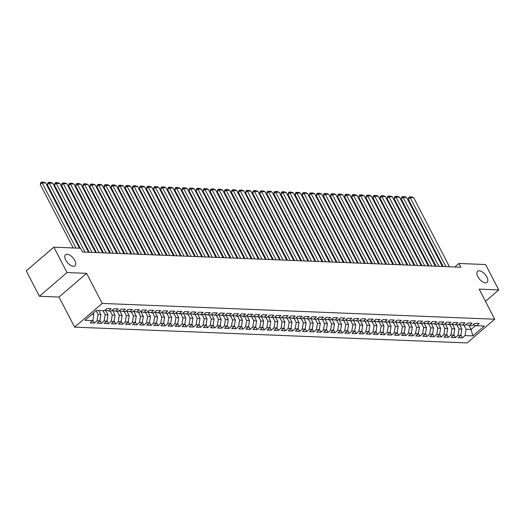 <?xml version="1.0" encoding="UTF-8"?>
<svg xmlns="http://www.w3.org/2000/svg" width="525" height="525" viewBox="0 0 525 525"><rect width="100%" height="100%" fill="white"/><g stroke="black" fill="none" stroke-linecap="round" stroke-linejoin="round"><path stroke-width="0.79" d="M477.803 276.649A7.284 3.662 -130.7 0 1 477.586 271.307A7.284 3.662 -130.7 0 1 486.865 277.016A7.284 3.662 -130.7 0 1 487.082 282.358A7.284 3.662 -130.7 0 1 477.803 276.649M65.743 260.085A7.284 3.662 -130.7 0 1 65.527 254.743A7.284 3.662 -130.7 0 1 74.799 260.446A7.284 3.662 -130.7 0 1 75.016 265.794A7.284 3.662 -130.7 0 1 65.743 260.085M74.603 327.141L467.132 342.917L494.734 319.207L102.211 303.43L74.603 327.141L59.01 297.058L86.618 273.348L67.01 272.56L39.408 296.271L59.01 297.058M39.408 296.271L26.25 270.893L53.858 247.183L67.01 272.56M468.897 325.297L471.056 329.464L472.854 335.902L484.345 326.038L476.556 325.723L479.207 323.446L474.961 323.275L472.31 325.553L469.481 325.434L472.126 323.164L467.88 322.993L465.235 325.264L462.4 325.152L465.052 322.875L460.806 322.704L458.154 324.982L455.326 324.87L457.971 322.593L453.725 322.422L451.08 324.699L448.245 324.581L450.896 322.311L446.65 322.14L443.999 324.411L441.171 324.299L443.815 322.022L439.569 321.851L436.925 324.128L434.09 324.017L436.741 321.74L432.495 321.569L429.844 323.846L427.015 323.728L429.66 321.457L425.414 321.287L422.769 323.558L419.934 323.446L422.586 321.169L418.34 320.998L415.688 323.275L412.86 323.164L415.505 320.887L411.259 320.716L408.614 322.993L405.779 322.875L408.43 320.604L404.184 320.434L401.533 322.704L398.705 322.593L401.349 320.316L397.103 320.145L394.459 322.422L391.624 322.311L394.275 320.033L390.029 319.863L387.378 322.14L384.549 322.022L387.194 319.751L382.948 319.581L380.303 321.851L377.468 321.74L380.12 319.463L375.874 319.292L373.223 321.569L370.394 321.451L373.039 319.18L368.793 319.01L366.148 321.28L363.313 321.169L365.964 318.892L361.718 318.721L359.067 320.998L356.239 320.887L358.883 318.609L354.637 318.439L351.993 320.716L349.158 320.598L351.809 318.327L347.563 318.157L344.912 320.427L342.083 320.316L344.728 318.038L340.482 317.868L337.837 320.145L335.002 320.033L337.654 317.756L333.408 317.586L330.757 319.863L327.928 319.745L330.573 317.474L326.327 317.303L323.682 319.574L320.847 319.463L323.498 317.185L319.252 317.015L316.601 319.292L313.773 319.18L316.418 316.903L312.172 316.733L309.527 319.01L306.692 318.892L309.343 316.621L305.097 316.45L302.446 318.721L299.618 318.609L302.262 316.332L298.016 316.162L295.372 318.439L292.537 318.327L295.188 316.05L290.942 315.879L288.291 318.157L285.462 318.038L288.107 315.768L283.861 315.591L281.216 317.868L278.381 317.756L281.033 315.479L276.787 315.308L274.135 317.586L271.307 317.467L273.952 315.197L269.706 315.026L267.061 317.297L264.226 317.185L266.877 314.908L262.631 314.738L259.98 317.015L257.152 316.903L259.796 314.626L255.55 314.455L252.906 316.733L250.071 316.614L252.722 314.344L248.476 314.173L245.825 316.444L242.996 316.332L245.641 314.055L241.395 313.884L238.75 316.162L235.915 316.05L238.567 313.773L234.321 313.602L231.669 315.879L228.841 315.761L231.486 313.491L227.24 313.32L224.595 315.591L221.76 315.479L224.411 313.202L220.165 313.031L217.514 315.308L214.686 315.197L217.33 312.92L213.084 312.749L210.44 315.026L207.605 314.908L210.256 312.637L206.01 312.467L203.359 314.738L200.53 314.626L203.175 312.349L198.929 312.178L196.284 314.455L193.449 314.344L196.101 312.067L191.855 311.896L189.203 314.167L186.375 314.055L189.02 311.784L184.774 311.607L182.129 313.884L179.294 313.773L181.945 311.496L177.699 311.325L175.048 313.602L172.22 313.484L174.864 311.213L170.618 311.043L167.967 313.313L165.139 313.202L167.79 310.925L163.544 310.754L160.893 313.031L158.064 312.92L160.709 310.642L156.463 310.472L153.812 312.749L150.983 312.631L153.635 310.36L149.389 310.19L146.737 312.46L143.909 312.349L146.554 310.072L142.308 309.901L139.657 312.178L136.828 312.067L139.479 309.789L135.233 309.619L132.582 311.896L129.754 311.778L132.398 309.507L128.153 309.337L125.501 311.607L122.673 311.496L125.324 309.218L121.078 309.048L118.427 311.325L115.598 311.213L118.243 308.936L113.997 308.766L111.346 311.043L108.518 310.925L111.169 308.654L106.923 308.483L104.272 310.754L96.488 310.446L84.998 320.309L92.781 320.624L90.129 322.901L94.382 323.072L97.027 320.795L99.862 320.906L97.21 323.183L101.456 323.354L104.107 321.077L106.936 321.195L104.285 323.466L108.537 323.636L111.182 321.366L114.017 321.477L111.366 323.754L115.612 323.925L118.263 321.648L121.091 321.759L118.44 324.037L122.693 324.207L125.337 321.93L128.172 322.048L125.521 324.319L129.767 324.489L132.418 322.219L135.247 322.33L132.595 324.608L136.848 324.778L139.493 322.501L142.327 322.619L139.676 324.89L143.922 325.06L146.573 322.79L149.402 322.901L146.757 325.178L151.003 325.349L153.648 323.072L156.483 323.183L153.832 325.461L158.077 325.631L160.729 323.354L163.557 323.472L160.912 325.743L165.158 325.913L167.803 323.643L170.638 323.754L167.987 326.032L172.233 326.202L174.884 323.925L177.713 324.037L175.068 326.314L179.314 326.484L181.958 324.207L184.793 324.325L182.142 326.596L186.388 326.767L189.039 324.496L191.868 324.608L189.223 326.885L193.469 327.055L196.114 324.778L198.949 324.89L196.298 327.167L200.543 327.338L203.195 325.06L206.023 325.178L203.378 327.449L207.624 327.62L210.269 325.349L213.104 325.461L210.453 327.738L214.699 327.908L217.35 325.631L220.178 325.743L217.534 328.02L221.78 328.191L224.424 325.913L227.259 326.032L224.608 328.302L228.854 328.473L231.505 326.202L234.334 326.314L231.689 328.591L235.935 328.762L238.58 326.484L241.415 326.603L238.763 328.873L243.009 329.044L245.661 326.773L248.489 326.885L245.844 329.162L250.09 329.332L252.735 327.055L255.57 327.167L252.919 329.444L257.165 329.615L259.816 327.338L262.644 327.456L260 329.726L264.246 329.897L266.89 327.626L269.725 327.738L267.074 330.015L271.32 330.186L273.971 327.908L276.8 328.02L274.155 330.297L278.401 330.468L281.046 328.191L283.881 328.309L281.229 330.579L285.475 330.75L288.127 328.479L290.955 328.591L288.31 330.868L292.556 331.039L295.201 328.762L298.036 328.873L295.385 331.15L299.631 331.321L302.282 329.044L305.11 329.162L302.466 331.433L306.712 331.603L309.356 329.332L312.191 329.444L309.54 331.721L313.786 331.892L316.437 329.615L319.266 329.726L316.621 332.003L320.867 332.174L323.512 329.897L326.347 330.015L323.695 332.286L327.941 332.456L330.592 330.186L333.421 330.297L330.776 332.574L335.022 332.745L337.667 330.468L340.502 330.586L337.851 332.857L342.097 333.027L344.748 330.757L347.576 330.868L344.932 333.145L349.178 333.316L351.822 331.039L354.657 331.15L352.006 333.428L356.252 333.598L358.903 331.321L361.732 331.439L359.087 333.71L363.333 333.88L365.977 331.61L368.812 331.721L366.161 333.998L370.407 334.169L373.058 331.892L375.887 332.003L373.242 334.281L377.488 334.451L380.133 332.174L382.968 332.292L380.317 334.563L384.562 334.733L387.214 332.463L390.042 332.574L387.398 334.852L391.643 335.022L394.288 332.745L397.123 332.857L394.472 335.134L398.718 335.304L401.369 333.027L404.197 333.145L401.553 335.416L405.799 335.587L408.443 333.316L411.278 333.428L408.627 335.705L412.873 335.875L415.524 333.598L418.353 333.71L415.708 335.987L419.954 336.158L422.599 333.88L425.434 333.998L422.783 336.269L427.028 336.446L429.68 334.169L432.508 334.281L429.863 336.558L434.109 336.728L436.754 334.451L439.589 334.569L436.938 336.84L441.184 337.011L443.835 334.74L446.663 334.852L444.019 337.129L448.265 337.299L450.909 335.022L453.744 335.134L451.093 337.411L455.339 337.582L457.99 335.304L460.819 335.423L458.174 337.693L462.42 337.864L460.898 334.937M472.854 335.902L465.065 335.593L462.42 337.864M53.858 247.183L80.542 248.253L82.491 252.013L460.858 267.225L458.909 263.465L454.814 266.982M459.441 324.437L461.856 329.096L459.027 328.985L456.927 324.936M460.819 335.423L461.856 329.096M457.99 335.304L459.027 328.985M476.556 325.723L473.091 324.883M452.36 324.148L454.781 328.814L451.946 328.696L449.846 324.647M453.744 335.134L454.781 328.814M450.909 335.022L451.946 328.696M469.481 325.434L466.016 324.594M445.285 323.866L447.7 328.525L444.872 328.414L442.772 324.365M446.663 334.852L447.7 328.525M443.835 334.74L444.872 328.414M462.4 325.152L458.935 324.312M438.204 323.584L440.626 328.243L437.791 328.132L435.691 324.076M439.589 334.569L440.626 328.243M436.754 334.451L437.791 328.132M455.326 324.87L451.861 324.03M431.13 323.295L433.545 327.961L430.717 327.843L428.617 323.794M432.508 334.281L433.545 327.961M429.68 334.169L430.717 327.843M448.245 324.581L444.78 323.741M424.049 323.013L426.471 327.672L423.636 327.561L421.536 323.512M425.434 333.998L426.471 327.672M422.599 333.88L423.636 327.561M441.171 324.299L437.706 323.459M416.975 322.724L419.39 327.39L416.561 327.278L414.461 323.223M418.353 333.71L419.39 327.39M415.524 333.598L416.561 327.278M434.09 324.017L430.625 323.177M409.894 322.442L412.315 327.108L409.48 326.99L407.38 322.941M411.278 333.428L412.315 327.108M408.443 333.316L409.48 326.99M427.015 323.728L423.55 322.888M402.819 322.16L405.234 326.819L402.406 326.707L400.306 322.658M404.197 333.145L405.234 326.819M401.369 333.027L402.406 326.707M419.934 323.446L416.469 322.606M395.738 321.871L398.16 326.537L395.325 326.425L393.225 322.37M397.123 332.857L398.16 326.537M394.288 332.745L395.325 326.425M412.86 323.164L409.388 322.317M388.664 321.589L391.079 326.255L388.251 326.137L386.151 322.088M390.042 332.574L391.079 326.255M387.214 332.463L388.251 326.137M405.779 322.875L402.314 322.035M381.583 321.307L384.005 325.966L381.17 325.854L379.07 321.805M382.968 332.292L384.005 325.966M380.133 332.174L381.17 325.854M398.705 322.593L395.233 321.753M374.509 321.018L376.924 325.684L374.095 325.566L371.995 321.517M375.887 332.003L376.924 325.684M373.058 331.892L374.095 325.566M391.624 322.311L388.159 321.464M367.428 320.736L369.849 325.395L367.014 325.283L364.914 321.234M368.812 331.721L369.849 325.395M365.977 331.61L367.014 325.283M384.549 322.022L381.078 321.182M360.353 320.453L362.768 325.113L359.94 325.001L357.84 320.952M361.732 331.439L362.768 325.113M358.903 331.321L359.94 325.001M377.468 321.74L374.003 320.9M353.273 320.165L355.694 324.831L352.859 324.713L350.759 320.663M354.657 331.15L355.694 324.831M351.822 331.039L352.859 324.713M370.394 321.451L366.923 320.611M346.198 319.882L348.613 324.542L345.785 324.43L343.685 320.381M347.576 330.868L348.613 324.542M344.748 330.757L345.785 324.43M363.313 321.169L359.848 320.329M339.117 319.6L341.539 324.26L338.704 324.148L336.604 320.092M340.502 330.586L341.539 324.26M337.667 330.468L338.704 324.148M356.239 320.887L352.767 320.047M332.043 319.312L334.458 323.978L331.629 323.859L329.529 319.81M333.421 330.297L334.458 323.978M330.592 330.186L331.629 323.859M349.158 320.598L345.693 319.758M324.962 319.029L327.377 323.689L324.548 323.577L322.448 319.528M326.347 330.015L327.377 323.689M323.512 329.897L324.548 323.577M342.083 320.316L338.612 319.476M317.887 318.741L320.303 323.407L317.474 323.295L315.374 319.239M319.266 329.726L320.303 323.407M316.437 329.615L317.474 323.295M335.002 320.033L331.537 319.193M310.807 318.458L313.222 323.124L310.393 323.006L308.293 318.957M312.191 329.444L313.222 323.124M309.356 329.332L310.393 323.006M327.928 319.745L324.457 318.905M303.732 318.176L306.147 322.836L303.319 322.724L301.219 318.675M305.11 329.162L306.147 322.836M302.282 329.044L303.319 322.724M320.847 319.463L317.382 318.623M296.651 317.887L299.066 322.553L296.238 322.442L294.138 318.386M298.036 328.873L299.066 322.553M295.201 328.762L296.238 322.442M313.773 319.18L310.301 318.334M289.577 317.605L291.992 322.265L289.163 322.153L287.063 318.104M290.955 328.591L291.992 322.265M288.127 328.479L289.163 322.153M306.692 318.892L303.227 318.052M282.496 317.323L284.911 321.983L282.082 321.871L279.983 317.822M283.881 328.309L284.911 321.983M281.046 328.191L282.082 321.871M299.618 318.609L296.146 317.769M275.422 317.034L277.837 321.7L275.008 321.582L272.908 317.533M276.8 328.02L277.837 321.7M273.971 327.908L275.008 321.582M292.537 318.327L289.072 317.481M268.341 316.752L270.756 321.412L267.927 321.3L265.827 317.251M269.725 327.738L270.756 321.412M266.89 327.626L267.927 321.3M285.462 318.038L281.991 317.198M261.266 316.47L263.681 321.129L260.853 321.018L258.753 316.969M262.644 327.456L263.681 321.129M259.816 327.338L260.853 321.018M278.381 317.756L274.916 316.916M254.185 316.181L256.6 320.847L253.772 320.729L251.672 316.68M255.57 327.167L256.6 320.847M252.735 327.055L253.772 320.729M271.307 317.467L267.835 316.627M247.111 315.899L249.526 320.558L246.698 320.447L244.598 316.398M248.489 326.885L249.526 320.558M245.661 326.773L246.698 320.447M264.226 317.185L260.761 316.345M240.03 315.617L242.445 320.276L239.617 320.165L237.517 316.109M241.415 326.603L242.445 320.276M238.58 326.484L239.617 320.165M257.152 316.903L253.68 316.063M232.956 315.328L235.371 319.994L232.542 319.876L230.442 315.827M234.334 326.314L235.371 319.994M231.505 326.202L232.542 319.876M250.071 316.614L246.606 315.774M225.875 315.046L228.29 319.705L225.461 319.594L223.361 315.545M227.259 326.032L228.29 319.705M224.424 325.913L225.461 319.594M242.996 316.332L239.525 315.492M218.8 314.757L221.215 319.423L218.387 319.312L216.287 315.256M220.178 325.743L221.215 319.423M217.35 325.631L218.387 319.312M235.915 316.05L232.45 315.21M211.719 314.475L214.134 319.141L211.306 319.023L209.206 314.974M213.104 325.461L214.134 319.141M210.269 325.349L211.306 319.023M228.841 315.761L225.369 314.921M204.645 314.193L207.06 318.852L204.232 318.741L202.132 314.692M206.023 325.178L207.06 318.852M203.195 325.06L204.232 318.741M221.76 315.479L218.295 314.639M197.564 313.904L199.979 318.57L197.151 318.452L195.051 314.403M198.949 324.89L199.979 318.57M196.114 324.778L197.151 318.452M214.686 315.197L211.214 314.35M190.49 313.622L192.905 318.281L190.076 318.17L187.976 314.121M191.868 324.608L192.905 318.281M189.039 324.496L190.076 318.17M207.605 314.908L204.14 314.068M183.409 313.34L185.824 317.999L182.995 317.887L180.895 313.838M184.793 324.325L185.824 317.999M181.958 324.207L182.995 317.887M200.53 314.626L197.059 313.786M176.334 313.051L178.749 317.717L175.921 317.599L173.821 313.55M177.713 324.037L178.749 317.717M174.884 323.925L175.921 317.599M193.449 314.344L189.984 313.497M169.253 312.769L171.668 317.428L168.84 317.317L166.74 313.267M170.638 323.754L171.668 317.428M167.803 323.643L168.84 317.317M186.375 314.055L182.903 313.215M162.179 312.487L164.594 317.146L161.766 317.034L159.666 312.985M163.557 323.472L164.594 317.146M160.729 323.354L161.766 317.034M179.294 313.773L175.829 312.933M155.098 312.198L157.513 316.864L154.685 316.746L152.585 312.697M156.483 323.183L157.513 316.864M153.648 323.072L154.685 316.746M172.22 313.484L168.748 312.644M148.024 311.916L150.439 316.575L147.61 316.463L145.51 312.414M149.402 322.901L150.439 316.575M146.573 322.79L147.61 316.463M165.139 313.202L161.674 312.362M140.943 311.633L143.358 316.293L140.529 316.181L138.429 312.126M142.327 322.619L143.358 316.293M139.493 322.501L140.529 316.181M158.064 312.92L154.593 312.08M133.868 311.345L136.283 316.011L133.448 315.892L131.355 311.843M135.247 322.33L136.283 316.011M132.418 322.219L133.448 315.892M150.983 312.631L147.518 311.791M126.787 311.062L129.202 315.722L126.374 315.61L124.274 311.561M128.172 322.048L129.202 315.722M125.337 321.93L126.374 315.61M143.909 312.349L140.438 311.509M119.713 310.774L122.128 315.44L119.293 315.328L117.2 311.272M121.091 321.759L122.128 315.44M118.263 321.648L119.293 315.328M136.828 312.067L133.363 311.227M112.632 310.492L115.047 315.158L112.219 315.039L110.119 310.99M114.017 321.477L115.047 315.158M111.182 321.366L112.219 315.039M129.754 311.778L126.282 310.938M105.558 310.209L107.973 314.869L105.138 314.757L103.044 310.708M106.936 321.195L107.973 314.869M104.107 321.077L105.138 314.757M122.673 311.496L119.208 310.656M98.792 310.537L100.892 314.587L98.063 314.468L96.134 310.748M99.862 320.906L100.892 314.587M97.027 320.795L98.063 314.468M115.598 311.213L112.127 310.367M93.253 313.215L93.818 314.298L92.072 314.232M92.781 320.624L93.818 314.298M108.518 310.925L105.053 310.085M485.467 301.324L498.75 289.918L485.592 264.541L458.909 263.465M86.618 273.348L102.211 303.43M498.75 289.918L479.148 289.131L494.734 319.207M464.002 325.218L466.102 329.267L471.056 329.464L475.67 325.507M465.065 335.593L466.102 329.267M94.382 323.072L92.859 320.138M101.456 323.354L99.94 320.427M108.537 323.636L107.015 320.709M115.612 323.925L114.096 320.992M122.693 324.207L121.17 321.28M129.767 324.489L128.251 321.562M136.848 324.778L135.325 321.845M143.922 325.06L142.406 322.133M151.003 325.349L149.481 322.416M158.077 325.631L156.562 322.698M165.158 325.913L163.636 322.987M172.233 326.202L170.717 323.269M179.314 326.484L177.791 323.558M186.388 326.767L184.872 323.84M193.469 327.055L191.947 324.122M200.543 327.338L199.027 324.411M207.624 327.62L206.102 324.693M214.699 327.908L213.183 324.975M221.78 328.191L220.257 325.264M228.854 328.473L227.338 325.546M235.935 328.762L234.412 325.828M243.009 329.044L241.493 326.117M250.09 329.332L248.568 326.399M257.165 329.615L255.649 326.681M264.246 329.897L262.723 326.97M271.32 330.186L269.804 327.252M278.401 330.468L276.878 327.541M285.475 330.75L283.959 327.823M292.556 331.039L291.034 328.105M299.631 331.321L298.115 328.394M306.712 331.603L305.189 328.676M313.786 331.892L312.27 328.958M320.867 332.174L319.344 329.247M327.941 332.456L326.425 329.529M335.022 332.745L333.5 329.812M342.097 333.027L340.581 330.1M349.178 333.316L347.655 330.382M356.252 333.598L354.736 330.665M363.333 333.88L361.81 330.953M370.407 334.169L368.891 331.236M377.488 334.451L375.966 331.524M384.562 334.733L383.047 331.807M391.643 335.022L390.121 332.089M398.718 335.304L397.202 332.377M405.799 335.587L404.276 332.66M412.873 335.875L411.357 332.942M419.954 336.158L418.432 333.231M427.028 336.446L425.512 333.513M434.109 336.728L432.587 333.795M441.184 337.011L439.668 334.084M448.265 337.299L446.742 334.366M455.339 337.582L453.823 334.655M75.954 248.069L42.118 182.798L40.254 184.406L73.198 247.957M79.492 248.213L45.662 182.943L42.118 182.798L41.455 182.083L43.936 182.182L45.662 182.943M40.254 184.406L40.714 182.72L41.455 182.083M84.978 252.112L49.199 183.087L47.335 184.688L80.279 248.246M88.515 252.256L52.736 183.225L49.199 183.087L48.536 182.365L51.01 182.464L52.736 183.225M47.335 184.688L47.788 183.008L48.536 182.365M92.059 252.4L56.273 183.369L54.41 184.971L89.303 252.289M95.596 252.538L59.817 183.514L56.273 183.369L55.611 182.648L58.091 182.752L59.817 183.514M54.41 184.971L54.869 183.291L55.611 182.648M99.133 252.683L63.354 183.658L61.491 185.259L96.383 252.571M102.67 252.827L66.892 183.796L63.354 183.658L62.692 182.936L65.166 183.035L66.892 183.796M61.491 185.259L61.943 183.573L62.692 182.936M106.214 252.965L70.429 183.94L68.565 185.542L103.458 252.86M109.751 253.109L73.972 184.085L70.429 183.94L69.772 183.218L72.247 183.317L73.972 184.085M68.565 185.542L69.024 183.862L69.772 183.218M113.288 253.253L77.51 184.223L75.646 185.824L110.539 253.142M116.826 253.391L81.047 184.367L77.51 184.223L76.847 183.507L79.321 183.606L81.047 184.367M75.646 185.824L76.099 184.144L76.847 183.507M120.369 253.536L84.584 184.511L82.72 186.113L117.613 253.424M123.907 253.68L88.128 184.649L84.584 184.511L83.928 183.789L86.402 183.888L88.128 184.649M82.72 186.113L83.18 184.433L83.928 183.789M127.444 253.818L91.665 184.793L89.801 186.395L124.694 253.713M130.981 253.962L95.202 184.938L91.665 184.793L91.002 184.072L93.476 184.17L95.202 184.938M89.801 186.395L90.254 184.715L91.002 184.072M134.525 254.107L98.739 185.076L96.876 186.677L131.768 253.995M138.062 254.251L102.283 185.22L98.739 185.076L98.083 184.36L100.557 184.459L102.283 185.22M96.876 186.677L97.335 184.997L98.083 184.36M141.599 254.389L105.82 185.364L103.957 186.966L138.849 254.277M145.136 254.533L109.357 185.502L105.82 185.364L105.157 184.643L107.632 184.741L109.357 185.502M103.957 186.966L104.409 185.286L105.157 184.643M148.68 254.677L112.895 185.647L111.031 187.248L145.924 254.566M152.217 254.815L116.438 185.791L112.895 185.647L112.238 184.925L114.713 185.023L116.438 185.791M111.031 187.248L111.49 185.568L112.238 184.925M155.754 254.96L119.976 185.929L118.112 187.537L153.005 254.848M159.292 255.104L123.513 186.073L119.976 185.929L119.313 185.213L121.793 185.312L123.513 186.073M118.112 187.537L118.565 185.85L119.313 185.213M162.835 255.242L127.05 186.218L125.186 187.819L160.079 255.13M166.373 255.386L130.594 186.355L127.05 186.218L126.394 185.496L128.868 185.594L130.594 186.355M125.186 187.819L125.646 186.139L126.394 185.496M169.91 255.531L134.131 186.5L132.267 188.101L167.16 255.419M173.447 255.668L137.668 186.644L134.131 186.5L133.468 185.778L135.949 185.883L137.668 186.644M132.267 188.101L132.72 186.421L133.468 185.778M176.991 255.813L141.205 186.782L139.342 188.39L174.234 255.701M180.528 255.957L144.749 186.926L141.205 186.782L140.549 186.067L143.023 186.165L144.749 186.926M139.342 188.39L139.801 186.703L140.549 186.067M184.065 256.095L148.286 187.071L146.423 188.672L181.315 255.983M187.602 256.239L151.823 187.215L148.286 187.071L147.623 186.349L150.104 186.447L151.823 187.215M146.423 188.672L146.875 186.992L147.623 186.349M191.146 256.384L155.361 187.353L153.497 188.954L188.39 256.272M194.683 256.522L158.904 187.497L155.361 187.353L154.704 186.631L157.178 186.736L158.904 187.497M153.497 188.954L153.956 187.274L154.704 186.631M198.22 256.666L162.442 187.642L160.578 189.243L195.471 256.554M201.757 256.81L165.979 187.779L162.442 187.642L161.779 186.92L164.259 187.018L165.979 187.779M160.578 189.243L161.031 187.556L161.779 186.92M205.301 256.948L169.516 187.924L167.652 189.525L202.545 256.843M208.838 257.092L173.06 188.068L169.516 187.924L168.86 187.202L171.334 187.3L173.06 188.068M167.652 189.525L168.112 187.845L168.86 187.202M212.376 257.237L176.597 188.206L174.733 189.807L209.626 257.125M215.913 257.375L180.134 188.35L176.597 188.206L175.934 187.491L178.415 187.589L180.134 188.35M174.733 189.807L175.186 188.127L175.934 187.491M219.457 257.519L183.671 188.495L181.808 190.096L216.7 257.408M222.994 257.663L187.215 188.632L183.671 188.495L183.015 187.773L185.489 187.871L187.215 188.632M181.808 190.096L182.267 188.416L183.015 187.773M226.531 257.801L190.752 188.777L188.888 190.378L223.781 257.696M230.075 257.946L194.289 188.921L190.752 188.777L190.089 188.055L192.57 188.153L194.289 188.921M188.888 190.378L189.341 188.698L190.089 188.055M233.612 258.09L197.827 189.059L195.963 190.66L230.856 257.978M237.149 258.234L201.37 189.203L197.827 189.059L197.17 188.344L199.644 188.442L201.37 189.203M195.963 190.66L196.422 188.98L197.17 188.344M240.686 258.372L204.907 189.348L203.044 190.949L237.937 258.261M244.23 258.517L208.445 189.486L204.907 189.348L204.245 188.626L206.725 188.724L208.445 189.486M203.044 190.949L203.497 189.269L204.245 188.626M247.767 258.661L211.982 189.63L210.118 191.231L245.011 258.549M251.304 258.799L215.526 189.774L211.982 189.63L211.326 188.908L213.8 189.013L215.526 189.774M210.118 191.231L210.577 189.551L211.326 188.908M254.842 258.943L219.063 189.912L217.199 191.52L252.092 258.832M258.385 259.088L222.6 190.057L219.063 189.912L218.4 189.197L220.881 189.295L222.6 190.057M217.199 191.52L217.652 189.833L218.4 189.197M261.923 259.225L226.137 190.201L224.273 191.802L259.166 259.114M265.46 259.37L229.681 190.339L226.137 190.201L225.481 189.479L227.955 189.577L229.681 190.339M224.273 191.802L224.733 190.122L225.481 189.479M268.997 259.514L233.218 190.483L231.354 192.084L266.247 259.402M272.541 259.652L236.755 190.627L233.218 190.483L232.555 189.761L235.036 189.866L236.755 190.627M231.354 192.084L231.807 190.404L232.555 189.761M276.078 259.796L240.293 190.765L238.429 192.373L273.322 259.685M279.615 259.941L243.836 190.91L240.293 190.765L239.636 190.05L242.11 190.148L243.836 190.91M238.429 192.373L238.888 190.687L239.636 190.05M283.152 260.078L247.373 191.054L245.51 192.655L280.402 259.967M286.696 260.223L250.911 191.198L247.373 191.054L246.711 190.332L249.191 190.431L250.911 191.198M245.51 192.655L245.963 190.975L246.711 190.332M290.233 260.367L254.454 191.336L252.584 192.938L287.477 260.256M293.77 260.505L257.992 191.481L254.454 191.336L253.792 190.614L256.266 190.719L257.992 191.481M252.584 192.938L253.043 191.257L253.792 190.614M297.308 260.649L261.529 191.625L259.665 193.226L294.558 260.538M300.851 260.794L265.066 191.763L261.529 191.625L260.866 190.903L263.347 191.002L265.066 191.763M259.665 193.226L260.118 191.54L260.866 190.903M304.388 260.932L268.61 191.907L266.739 193.508L301.632 260.827M307.926 261.076L272.147 192.052L268.61 191.907L267.947 191.185L270.421 191.284L272.147 192.052M266.739 193.508L267.199 191.828L267.947 191.185M311.463 261.22L275.684 192.189L273.82 193.791L308.713 261.109M315.007 261.358L279.221 192.334L275.684 192.189L275.021 191.474L277.502 191.573L279.221 192.334M273.82 193.791L274.273 192.111L275.021 191.474M318.544 261.502L282.765 192.478L280.895 194.079L315.787 261.391M322.081 261.647L286.302 192.616L282.765 192.478L282.102 191.756L284.576 191.855L286.302 192.616M280.895 194.079L281.354 192.399L282.102 191.756M325.618 261.791L289.839 192.76L287.976 194.362L322.868 261.68M329.162 261.929L293.377 192.905L289.839 192.76L289.177 192.038L291.657 192.137L293.377 192.905M287.976 194.362L288.428 192.682L289.177 192.038M332.699 262.073L296.92 193.043L295.05 194.644L329.943 261.962M336.236 262.218L300.457 193.187L296.92 193.043L296.257 192.327L298.732 192.426L300.457 193.187M295.05 194.644L295.509 192.964L296.257 192.327M339.773 262.356L303.995 193.331L302.131 194.933L337.024 262.244M343.317 262.5L307.532 193.469L303.995 193.331L303.332 192.609L305.812 192.708L307.532 193.469M302.131 194.933L302.584 193.252L303.332 192.609M346.854 262.644L311.076 193.613L309.205 195.215L344.098 262.533M350.392 262.782L314.613 193.758L311.076 193.613L310.413 192.892L312.887 192.997L314.613 193.758M309.205 195.215L309.665 193.535L310.413 192.892M353.929 262.927L318.15 193.896L316.286 195.503L351.179 262.815M357.473 263.071L321.687 194.04L318.15 193.896L317.487 193.18L319.968 193.279L321.687 194.04M316.286 195.503L316.739 193.817L317.487 193.18M361.01 263.209L325.231 194.184L323.361 195.786L358.253 263.097M364.547 263.353L328.768 194.322L325.231 194.184L324.568 193.463L327.042 193.561L328.768 194.322M323.361 195.786L323.82 194.106L324.568 193.463M368.084 263.498L332.305 194.467L330.442 196.068L365.334 263.386M371.628 263.635L335.842 194.611L332.305 194.467L331.642 193.745L334.123 193.85L335.842 194.611M330.442 196.068L330.894 194.388L331.642 193.745M375.165 263.78L339.386 194.749L337.516 196.357L372.409 263.668M378.702 263.924L342.923 194.893L339.386 194.749L338.723 194.033L341.197 194.132L342.923 194.893M337.516 196.357L337.975 194.67L338.723 194.033M382.239 264.062L346.461 195.037L344.597 196.639L379.49 263.957M385.783 264.206L349.998 195.182L346.461 195.037L345.798 194.316L348.278 194.414L349.998 195.182M344.597 196.639L345.05 194.959L345.798 194.316M389.32 264.351L353.542 195.32L351.671 196.921L386.564 264.239M392.858 264.488L357.079 195.464L353.542 195.32L352.879 194.598L355.353 194.703L357.079 195.464M351.671 196.921L352.131 195.241L352.879 194.598M396.395 264.633L360.616 195.608L358.752 197.21L393.645 264.521M399.938 264.777L364.153 195.746L360.616 195.608L359.953 194.887L362.434 194.985L364.153 195.746M358.752 197.21L359.205 195.53L359.953 194.887M403.476 264.915L367.697 195.891L365.827 197.492L400.719 264.81M407.013 265.059L371.234 196.035L367.697 195.891L367.034 195.169L369.508 195.267L371.234 196.035M365.827 197.492L366.286 195.812L367.034 195.169M410.55 265.204L374.771 196.173L372.908 197.774L407.8 265.092M414.094 265.342L378.308 196.317L374.771 196.173L374.108 195.457L376.589 195.556L378.308 196.317M372.908 197.774L373.36 196.094L374.108 195.457M417.631 265.486L381.852 196.462L379.982 198.063L414.875 265.374M421.168 265.63L385.389 196.599L381.852 196.462L381.189 195.74L383.663 195.838L385.389 196.599M379.982 198.063L380.441 196.383L381.189 195.74M424.705 265.775L388.927 196.744L387.063 198.345L421.956 265.663M428.249 265.912L392.464 196.888L388.927 196.744L388.264 196.022L390.744 196.12L392.464 196.888M387.063 198.345L387.516 196.665L388.264 196.022M431.786 266.057L396.008 197.026L394.137 198.627L429.03 265.945M435.323 266.201L399.545 197.17L396.008 197.026L395.345 196.311L397.819 196.409L399.545 197.17M394.137 198.627L394.597 196.947L395.345 196.311M438.861 266.339L403.082 197.315L401.218 198.916L436.111 266.228M442.404 266.483L406.619 197.452L403.082 197.315L402.419 196.593L404.9 196.691L406.619 197.452M401.218 198.916L401.671 197.236L402.419 196.593M445.942 266.628L410.163 197.597L408.292 199.198L443.185 266.516M449.479 266.766L413.7 197.741L410.163 197.597L409.5 196.875L411.974 196.98L413.7 197.741M408.292 199.198L408.752 197.518L409.5 196.875"/></g></svg>
